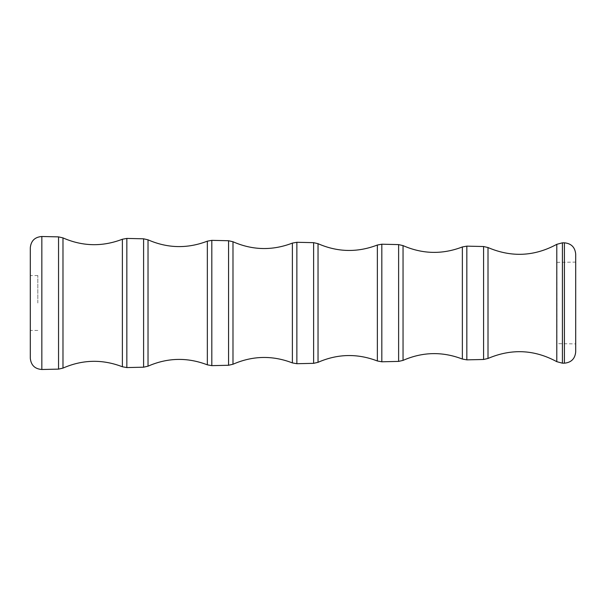 <?xml version="1.0" encoding="UTF-8"?>
<svg xmlns="http://www.w3.org/2000/svg" width="606" height="606" viewBox="0 0 606 606"><rect width="100%" height="100%" fill="white"/><g stroke="black" fill="none" stroke-linecap="round" stroke-linejoin="round"><path stroke-width="0.45" stroke-dasharray="3.03 2.27" d="M575.7 303L575.7 262.11L575.7 303M556.891 343.647L556.891 262.353L556.891 343.647L575.7 343.89M575.7 254.103L575.7 351.897M30.3 358.222L30.3 247.778M37.822 303L37.822 275.541L37.822 303M562.421 363.183L562.421 242.817M564.413 242.817L564.413 363.183M488.012 358.457L488.012 247.543M556.793 244.324L556.793 361.676M466.832 359.858L466.832 246.142M483.58 359.479L483.58 246.521M403.043 360.388L403.043 245.612M462.363 246.953L462.363 359.047M381.825 361.79L381.825 244.21M398.619 361.403L398.619 244.597M318.036 362.32L318.036 243.68M377.356 245.029L377.356 360.971M296.864 363.714L296.864 242.286M313.613 363.335L313.613 242.665M232.992 364.244L232.992 241.756M292.387 243.097L292.387 362.903M211.812 365.645L211.812 240.355M228.56 365.266L228.56 240.733M148.023 366.175L148.023 239.825M207.343 241.165L207.343 364.835M126.843 367.577L126.843 238.423M143.599 367.191L143.599 238.809M62.979 368.107L62.979 237.893M122.374 239.241L122.374 366.759M58.547 369.122L58.547 236.878M41.837 369.501L41.837 236.499M556.891 262.353L575.7 262.11M37.822 275.541L30.3 275.541M37.822 330.459L30.3 330.459"/><path stroke-width="0.91" d="M564.413 242.817L564.413 363.183C571.269 362.517 575.033 358.752 575.7 351.897L575.7 254.103C575.033 247.248 571.269 243.483 564.413 242.817L562.421 242.817L562.421 363.183L556.793 361.676L556.793 244.324C534.386 256.474 511.464 257.542 488.012 247.543L488.012 358.457C511.464 348.458 534.386 349.526 556.793 361.676M30.3 247.778L30.3 358.222C31.004 365.198 34.853 368.956 41.837 369.501L41.837 236.499C34.853 237.044 31.004 240.802 30.3 247.778M488.012 247.543L483.58 246.521L466.832 246.142L466.832 359.858L462.363 359.047L462.363 246.953C442.403 254.618 422.632 254.164 403.043 245.612L403.043 360.388C422.632 351.836 442.403 351.382 462.363 359.047M483.58 246.521L483.58 359.479L466.832 359.858M403.043 245.612L398.619 244.597L381.825 244.21L381.825 361.79L377.356 360.971L377.356 245.029C357.396 252.687 337.625 252.24 318.036 243.68L318.036 362.32C337.625 353.76 357.396 353.313 377.356 360.971M398.619 244.597L398.619 361.403L381.825 361.79M318.036 243.68L313.613 242.665L296.864 242.286L296.864 363.714L292.387 362.903L292.387 243.097C272.405 250.786 252.611 250.331 232.992 241.756L232.992 364.244C252.604 355.669 272.405 355.214 292.387 362.903M313.613 242.665L313.613 363.335L296.864 363.714M232.992 241.756L228.56 240.733L211.812 240.355L211.812 365.645L207.343 364.835L207.343 241.165C187.383 248.831 167.612 248.377 148.023 239.825L148.023 366.175C167.612 357.623 187.383 357.169 207.343 364.835M228.56 240.733L228.56 365.266L211.812 365.645M148.023 239.825L143.599 238.809L126.843 238.423L126.843 367.577L122.374 366.759L122.374 239.241C102.391 246.922 82.59 246.475 62.979 237.893L62.979 368.107C82.59 359.525 102.391 359.078 122.374 366.759M143.599 238.809L143.599 367.191L126.843 367.577M62.979 237.893L58.547 236.878L58.547 369.122L41.837 369.501M564.413 363.183L562.421 363.183M58.547 236.878L41.837 236.499M562.421 242.817L556.793 244.324M483.58 359.479L488.012 358.457M466.832 246.142L462.363 246.953M398.619 361.403L403.043 360.388M381.825 244.21L377.356 245.029M313.613 363.335L318.036 362.32M296.864 242.286L292.387 243.097M228.56 365.266L232.992 364.244M211.812 240.355L207.343 241.165M143.599 367.191L148.023 366.175M126.843 238.423L122.374 239.241M58.547 369.122L62.979 368.107"/></g></svg>
